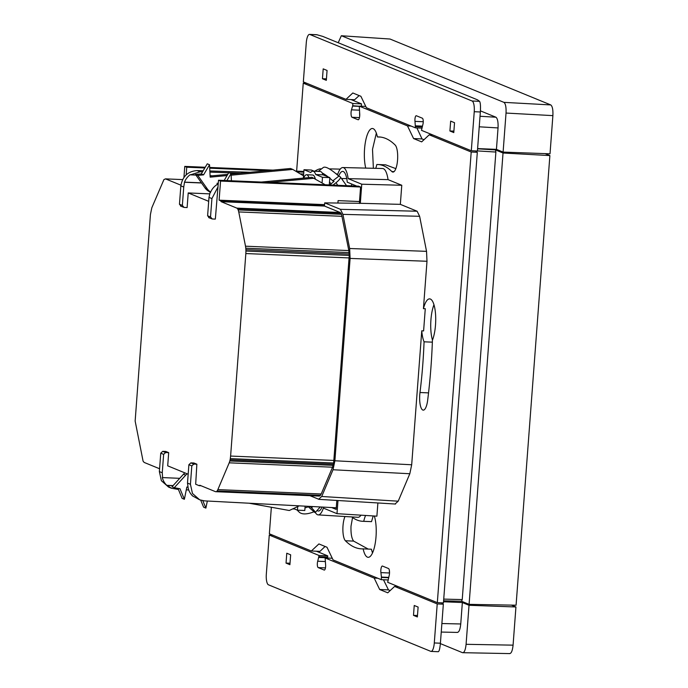 <?xml version="1.0" encoding="UTF-8"?>
<svg xmlns="http://www.w3.org/2000/svg" width="688" height="688" viewBox="0 0 688 688"><rect width="100%" height="100%" fill="white"/><g stroke="black" fill="none" stroke-linecap="round" stroke-linejoin="round"><path stroke-width="1.03" d="M359.162 95.589L354.621 99.734L345.978 99.364L352.806 92.983L360.89 96.294L366.386 107.732L415.44 127.848L414.984 121.372A3.853 1.161 92.4 0 1 414.95 119.11A3.853 1.161 92.4 0 1 416.249 115.73A3.853 1.161 92.4 0 1 416.369 115.756L422.372 118.216A3.853 1.161 92.4 0 1 423.215 120.675A3.853 1.161 92.4 0 1 422.853 124.597L421.477 130.324L471.306 150.749L477.42 151.007L480.353 111.972C480.688 106.15 480.422 102.598 479.545 101.325L477.524 99.846L322.767 36.404L316.798 34.71L309.514 34.4A9.623 2.898 92.4 0 1 309.824 34.469L472.123 101.007L479.545 101.325M389.331 570.163L389.494 573.586M437.327 602.654L471.203 152.022L477.317 152.28L443.442 602.912L437.327 602.654L387.688 582.306L389.073 575.968A4.489 1.35 -87.6 0 0 389.494 571.367A4.489 1.35 -87.6 0 0 388.488 568.529A4.489 1.35 92.4 0 0 388.471 568.512L382.554 566.086A4.489 1.35 92.4 0 0 382.528 566.086A4.489 1.35 -87.6 0 0 382.365 566.043A4.489 1.35 -87.6 0 0 380.851 569.991A4.489 1.35 -87.6 0 0 380.894 572.622L381.436 577.077L388.634 577.387M344.989 516.516A13.794 4.145 -87.6 0 0 343.002 525.856A13.794 4.145 -87.6 0 0 345.402 540.759L353.632 541.103L368.209 549.076M352.557 517.539L351.009 526.191C350.76 533.535 351.628 538.506 353.632 541.103M374.324 516.009A23.358 7.026 -87.6 0 1 376.018 536.795A23.358 7.026 -87.6 0 1 368.157 557.314A23.358 7.026 -87.6 0 1 363.152 548.861L371.4 549.213L372.492 552.98M375.751 168.345A23.358 7.026 -87.6 0 0 376.835 164.501A178.553 53.69 92.4 0 1 377.85 164.518A178.553 53.69 92.4 0 1 391.833 171.536A13.794 4.145 -87.6 0 0 392.917 172.077A13.794 4.145 -87.6 0 0 397.561 159.96A13.794 4.145 -87.6 0 0 395.17 145.056A206.142 61.989 92.4 0 0 379.019 136.946A206.142 61.989 92.4 0 0 377.411 136.946L380.627 137.084M376.345 133.128L372.509 149.356L373.378 168.285M377.411 136.946A23.358 7.026 -87.6 0 0 372.414 128.493A23.358 7.026 -87.6 0 0 364.554 149.012A23.358 7.026 -87.6 0 0 365.749 168.104M361.226 106.434L352.712 105.72L351.499 109.839A4.489 1.35 -87.6 0 0 351.069 114.414A4.489 1.35 -87.6 0 0 352.058 117.278L358.052 119.738A4.489 1.35 -87.6 0 0 358.199 119.772A4.489 1.35 -87.6 0 0 359.712 115.825A4.489 1.35 -87.6 0 0 359.669 113.193L359.291 106.141L365.749 106.416M411.691 464.77L421.761 330.79A23.358 7.026 -87.6 0 0 424.057 341.807A178.553 53.69 92.4 0 1 419.981 392.513A13.794 4.145 -87.6 0 0 422.793 410.031A13.794 4.145 -87.6 0 0 423.24 410.134A13.794 4.145 -87.6 0 0 427.669 400.184A206.142 61.989 92.4 0 0 432.425 340.19A23.358 7.026 -87.6 0 0 435.633 315.646A23.358 7.026 -87.6 0 0 430.37 299.039A23.358 7.026 -87.6 0 0 429.622 298.876A23.358 7.026 -87.6 0 0 423.43 308.68L426.99 261.268L350.106 258.43L334.893 460.779L411.691 464.77L409.816 473.74L333.018 469.758L334.893 460.779M351.379 185.872A10.741 3.225 92.4 0 1 351.757 184.049M308.903 177.599A13.476 4.051 -87.6 0 0 307.355 175.044A13.476 4.051 -87.6 0 0 306.573 174.752A13.476 4.051 -87.6 0 0 303.718 178.08M315.319 178.854A13.476 4.051 -87.6 0 0 313.47 175.311A13.476 4.051 -87.6 0 0 312.687 175.01L306.573 174.752M332.278 558.269L325.123 557.968L325.579 564.444A3.853 1.161 92.4 0 1 325.613 566.697A3.853 1.161 92.4 0 1 324.323 570.077A3.853 1.161 92.4 0 1 324.194 570.051L318.2 567.591A3.853 1.161 92.4 0 1 317.349 565.132A3.853 1.161 92.4 0 1 317.718 561.219L319.086 555.491L327.729 555.861L316.411 551.217M459.016 601.209L449.634 600.968M387.869 579.95L381.272 579.674L333.069 559.912L326.981 547.244L318.905 543.933L311.337 551.002L319.963 551.363L325.089 546.47M318.991 556.755L327.66 557.117L327.729 555.861M327.66 557.117L327.548 557.813L318.871 557.452M383.474 579.769L388.471 589.891L390.165 590.579M413.497 615.364L414.236 605.483L418.115 607.065L417.367 616.947L413.497 615.364L417.478 615.468M290.018 563.214L286.036 563.111L286.776 553.229L290.654 554.812L289.906 564.693L286.036 563.111M388.471 589.891L379.673 589.513L374.177 578.075L377.746 578.23M398.163 586.597L394.594 586.443L387.757 592.824L379.673 589.513M438.17 651.656C439.133 651.717 439.881 648.904 440.406 643.211L443.339 604.184L441.472 602.826M440.406 643.211L434.291 642.953A9.623 2.898 92.4 0 1 431.058 651.407A9.623 2.898 92.4 0 1 430.748 651.338L268.44 584.8A9.623 2.898 -87.6 0 1 266.325 574.093L269.266 535.066L272.835 535.212M434.291 642.953L437.224 603.926L443.339 604.184M374.177 578.075L325.123 557.968M319.086 555.491L269.266 535.066M437.224 603.926L394.594 586.443M443.528 601.759L462.353 602.542L469.027 605.277L515.94 606.979L511.399 605.113M395.849 168.629L385.65 164.845L377.85 164.518M549.884 155.583L516.077 605.199L469.096 604.356L503.031 153.011L549.884 155.583L545.102 153.622M207.243 188.813L197.766 175.397L203.579 174.855L209.53 164.733L207.269 163.813L201.317 173.926L195.504 174.468L204.981 187.884L207.243 188.813A12.831 12.169 112.3 0 0 210.657 192.038M204.981 187.884A12.831 12.169 112.3 0 0 210.098 191.969L210.597 192.176M231.125 175.191L292.761 169.411L290.499 168.491L231.073 174.055M292.761 169.411L303.528 175.836M227.762 174.365L210.107 176.016M209.53 164.733L210.167 177.151L227.049 175.569M203.579 174.855L201.317 173.926M197.766 175.397L195.504 174.468M261.371 182.053L312.017 177.306L325.209 184.762M269.756 182.406L314.278 178.235M224.168 180.471L228.777 172.628L231.048 173.557L231.409 180.781M226.911 180.591L231.048 173.557M218.302 183.171L217.012 183.292L218.053 183.713M217.012 183.292L217.511 183.997M249.125 503.22L289.295 510.505L299.22 505.852M200.715 500.193L203.622 507.185L205.893 508.114L207.329 501.027M202.805 500.701L205.893 508.114M174.288 487.706L172.017 486.777L183.447 474.247L185.708 475.176L174.288 487.706L179.981 488.738L184.375 499.29L186.861 487.009L187.704 487.164M184.375 499.29L182.114 498.361L177.951 488.368M185.708 475.176A12.831 12.169 -67.7 0 1 187.153 473.817M183.447 474.247A12.831 12.169 -67.7 0 1 184.891 472.888M332.966 185.089L335.985 182.733A8.342 2.27 -35.3 0 0 340.345 176.911A8.342 2.27 -35.3 0 0 340.027 176.661L338.814 176.171L332.82 180.841A64.173 10.535 -127.9 0 0 329.776 178.226M329.69 184.952L334.067 181.383M321.356 169.016L321.15 168.93A8.342 2.27 -35.3 0 0 314.683 171.243M308.663 506.342L309.557 507.262M310.056 506.42L311.544 507.873A8.342 0.955 42.4 0 1 315.25 512.491A8.342 0.955 42.4 0 1 314.777 512.448L308.31 506.798L309.523 507.297M318.295 171.398L323.197 167.58A64.173 10.535 52.1 0 1 338.814 176.171M328.185 176.954A64.173 10.535 -127.9 0 0 322.165 172.946M332.82 180.841L334.033 181.331M331.083 183.859A9.95 1.634 -127.9 0 0 329.5 181.95M297.732 506.549L297.457 510.178L304.793 510.496L305.119 506.162M297.457 510.178L293.466 508.544M308.31 506.798A64.173 19.032 134.4 0 1 304.99 507.899M297.044 510.014L299.091 512.018A64.173 19.032 -45.6 0 0 313.565 511.949M329.827 177.624L323.085 174.855L315.749 174.546L322.483 177.315L329.827 177.624L329.277 184.934M314.218 171.226L311.329 170.039L303.993 169.73L310.727 172.49A17.329 5.212 92.4 0 1 312.851 171.166A17.329 5.212 92.4 0 1 315.749 174.546M323.085 174.855A17.329 5.212 -87.6 0 0 320.187 171.475L312.851 171.166M433.965 304.741A23.358 7.026 -87.6 0 0 432.468 340.07M421.761 330.79L423.602 330.937L425.279 308.697L423.43 308.68M201.068 485.762L199.193 485.685L199.838 485.255L215.533 491.688L318.862 496.074L320.066 495.773L321.201 493.984L332.536 467.204L333.646 463.007L349.255 255.429L348.833 250.57L341.523 214.303L340.19 212.497L324.495 206.065L324.702 202.874L340.414 209.315L417.117 211.233L419.628 216.299L342.925 214.372L340.414 209.315M309.935 495.695L319.026 499.35L395.523 504.046M318.613 499.256L321.709 496.487L333.018 469.758M350.106 258.43L349.659 248.506L342.925 214.372M303.993 169.73L303.356 178.115M322.07 182.879L322.483 177.315M338.212 42.742L341.325 35.75L390.019 39.027L550.77 104.929C552.438 106.236 553.143 109.805 552.885 115.627L550.022 153.802L503.1 152.091L506.033 113.056C506.282 107.233 505.577 103.664 503.917 102.357L341.618 35.819M341.325 35.75L390.019 39.027M440.38 643.607L462.534 652.688C464.288 652.783 465.475 649.988 466.086 644.312L469.027 605.277M509.86 653.6L462.534 652.688M509.524 653.531C511.279 653.626 512.465 650.831 513.076 645.155L515.94 606.979M321.709 496.487L398.206 501.191L395.11 503.951M398.206 501.191L409.816 473.74M424.057 341.807L432.348 342.16M349.659 248.506L426.543 251.344L426.99 261.268M426.543 251.344L419.628 216.299M317.091 510.47A18.352 5.521 -87.6 0 0 318.338 511.038A18.352 5.521 -87.6 0 0 322.036 507.047M337.98 500.511L336.991 513.669L376.895 516.172L377.884 502.962M336.991 513.669L323.369 508.088A22.205 6.674 -87.6 0 1 318.174 514.891L357.88 517.299A22.936 6.897 -87.6 0 0 360.994 515.174M315.319 512.414A22.205 6.674 -87.6 0 0 318.174 514.891M338.754 176.119A18.352 5.521 92.4 0 1 342.676 171.398A18.352 5.521 92.4 0 1 347.259 182.2L356.754 186.095M346.752 178.613L341.463 178.493M329.268 168.878L340.25 169.128M335.761 173.557L337.705 174.348A22.205 6.674 92.4 0 1 342.83 167.545A22.205 6.674 92.4 0 1 348.145 178.631L388.049 179.637A22.936 6.897 -87.6 0 0 382.605 168.508L342.83 167.545M348.145 178.631L361.759 184.212L401.775 185.261L388.049 179.637M401.775 185.261L400.339 204.353L360.323 203.304L361.759 184.212M480.026 116.272L495.928 117.218L480.422 110.863M495.928 117.218C497.587 118.525 498.293 122.094 498.043 127.925L479.235 126.807M477.601 148.582L496.435 149.365L498.043 127.925M496.435 149.365L503.1 152.091M423.98 139.716L422.036 138.924L413.583 138.563L421.667 141.874L429.226 134.814L432.804 134.96M422.036 138.924L416.885 127.908M411.071 126.05L407.494 125.904L413.583 138.563M359.566 112.359L359.678 116.177M373.206 515.94L371.52 521.642L363.728 521.306A178.553 53.69 92.4 0 1 362.714 521.298A178.553 53.69 92.4 0 1 351.731 516.929M365.577 515.458A23.358 7.026 -87.6 0 0 363.728 521.306M363.152 548.861A206.142 61.989 92.4 0 1 361.544 548.861A206.142 61.989 92.4 0 1 345.402 540.759M441.885 623.534L460.745 623.973L462.353 602.542M460.745 623.973C460.134 629.658 458.948 632.453 457.193 632.358M381.272 579.674L381.436 577.077M352.712 105.72L352.875 103.51L361.501 103.871L361.295 106.09M306.814 83.308L303.245 83.162L296.631 171.14M271.356 507.254L269.361 533.793L311.337 551.002M477.317 152.28L475.451 150.921M417.117 211.233L400.339 204.353M352.875 103.51L303.245 83.162M471.203 152.022L429.226 134.814M407.494 125.904L359.291 106.141M361.501 103.871L351.026 99.579M461.528 601.26L443.597 600.805L461.588 601.269L462.233 599.583L495.885 152.048L495.463 149.907L503.031 153.011M461.562 601.269L469.096 604.356M362.714 521.298L371.52 521.642M360.323 203.304L324.702 202.874M210.416 192.631L210.373 192.735A16.039 15.213 -67.7 0 1 215.989 185.313L218.268 183.61M342.461 178.519L342.366 179.774M202.53 171.871L200.131 171.785L190.456 174.847L195.934 175.079M210.089 175.698L212.429 175.801M190.456 174.847L190.137 174.718A16.039 15.213 112.3 0 0 184.513 182.139L183.739 187.033L180.849 185.846C182.518 176.36 187.953 171.26 197.155 170.564L200.131 171.785M201.429 182.853L184.513 182.139M201.515 182.991L184.823 182.26M192.502 495.799L192.631 495.919A16.039 15.213 -67.7 0 1 188.168 488.067L187.506 483.105L190.43 484.3L192.459 493.459L199.658 499.806L204.422 500.873L336.269 507.796M337.98 203.115L338.083 200.612L359.489 201.524L360.581 187.007L358.543 186.173L218.517 180.23L215.387 218.586M360.581 187.007L220.556 181.064L218.517 180.23M338.083 200.612L337.903 203.106M324.573 204.637L219.119 200.165L220.556 181.064M324.53 205.187L220.616 200.776L219.119 200.165M324.495 206.065L221.158 201.687L220.616 200.776M340.19 212.497L236.853 208.12L221.158 201.687M340.938 213.177L237.609 208.791L236.853 208.12M341.523 214.303L238.186 209.926L237.609 208.791M342.074 216.316L238.745 211.93L238.186 209.926M348.833 250.57L245.504 246.192L238.745 211.93M349.126 252.591L245.788 248.205L245.504 246.192M349.229 254.053L245.891 249.667L245.788 248.205M349.255 255.429L245.926 251.043L245.891 249.667M349.169 257.923L245.84 253.545L245.926 251.043M333.947 460.435L230.609 456.058L245.84 253.545M333.646 463.007L230.308 458.621L230.609 456.058M333.422 464.202L230.093 459.816L230.308 458.621M333.155 465.355L229.818 460.977L230.093 459.816M332.536 467.204L229.199 462.826L229.818 460.977M321.201 493.984L217.864 489.607L229.199 462.826M320.47 495.343L217.133 490.957L217.864 489.607M320.066 495.773L216.729 491.387L217.133 490.957M319.662 496.039L216.729 491.387M215.533 491.688L216.333 491.662M190.43 484.3L191.806 465.914L188.89 464.718L190.851 462.886L193.775 464.09L196.863 464.194L195.676 484.24L199.193 485.685M199.658 499.806L192.313 495.79M188.89 464.718L187.506 483.105M196.863 464.194L193.913 462.99L190.851 462.886M168.689 452.644L165.774 451.448L162.703 451.345L165.61 452.541L168.689 452.644L167.7 465.836L188.177 474.23M182.569 179.594L165.507 178.871L163.916 179.594L151.833 207.742L150.423 214.51L135.149 421.073L143.095 461.201L144.179 462.439L159.573 468.752M180.91 185.184L165.507 178.871M205.23 167.261L184.771 166.393L183.954 177.298M303.864 171.45L295.582 171.097M272.904 170.134L209.668 167.451M303.804 172.172L296.898 171.88M267.563 170.633L209.702 168.182M204.818 167.975L186.749 167.21L184.771 166.393M186.19 174.752L186.749 167.21M180.849 185.846L179.465 204.233L182.363 205.42L184.04 207.415L187.119 207.57L188.22 192.941L209.642 193.87M303.571 175.337L302.634 175.302M240.499 173.17L229.147 172.783M228.7 172.765L209.909 172.12M182.363 205.42L183.739 187.033M180.566 206.09L184.04 207.415M208.696 201.335L188.22 192.941M209.281 217.761L207.613 215.774L210.528 216.969L212.205 218.956L215.284 219.119L215.327 218.586M210.528 216.969L211.913 198.583L208.989 197.387L207.613 215.774M208.989 197.387L210.064 192.614M165.61 452.541L163.641 454.372L162.256 472.759L162.617 477.592L179.723 478.332M162.617 477.592L162.308 477.463A16.039 15.213 112.3 0 0 166.78 485.315L173.101 485.59M166.78 485.315L171.493 488.256L178.398 489.443M172.998 485.702L167.098 485.453M188.727 489.985L186.285 489.856M331.659 507.546L336.148 509.387L336.819 500.443M338.161 200.647L359.566 201.55L359.42 203.493M208.713 217.632L212.205 218.956M218.027 186.852L211.913 198.583M303.666 174.004L300.269 173.892M250.071 172.275L209.849 170.977M203.184 170.762L197.155 170.564M181.133 206.219L179.465 204.233M193.775 464.09L191.806 465.914M163.641 454.372L160.751 453.186L162.703 451.345M160.751 453.186L159.367 471.572L162.256 472.759M171.493 488.256L168.534 487.052L161.379 480.714L159.367 471.572M327.067 70.451L326.327 80.333L322.457 78.742L323.197 68.86L327.067 70.451M449.918 130.995L450.657 121.114L454.527 122.705L453.788 132.586L449.918 130.995L453.899 131.098M309.514 34.4A9.623 2.898 92.4 0 0 306.272 42.854L303.339 81.889L345.978 99.364M480.353 111.972L474.238 111.714L471.306 150.749M474.238 111.714A9.623 2.898 -87.6 0 0 472.123 101.007M421.77 128.114L415.44 127.848M326.439 78.845L322.457 78.742M317.718 561.219L325.226 561.537M325.467 567.901L318.2 567.591M335.985 182.733L337.799 185.296M311.544 507.873L312.739 506.557M503.917 102.357L550.77 104.929M552.885 115.627L506.033 113.056M513.076 645.155L466.086 644.312M419.981 392.513L428.538 392.882M352.058 117.278L359.463 117.588M351.499 109.839L359.308 110.175M352.652 106.072L359.274 106.356M391.833 171.536L394.043 171.63M381.436 577.456L388.522 577.757M380.894 572.622L389.408 572.984M462.233 599.583L443.726 599.11M495.885 152.048L477.42 150.913M477.584 148.806L495.463 149.907M309.824 34.469L317.245 34.787M422.157 126.867L415.535 126.583M414.984 121.372L423.249 121.724M415.526 125.835L422.38 126.119M431.058 651.407L438.333 651.717M340.345 176.911L346.537 185.665M315.25 512.491L320.298 506.953M294.567 509L292.684 508.914M441.249 632.057L457.52 632.427"/></g></svg>
